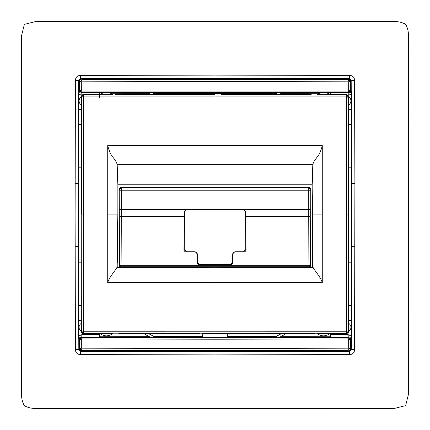 <?xml version="1.0" encoding="UTF-8"?>
<svg xmlns="http://www.w3.org/2000/svg" width="430" height="430" viewBox="0 0 430 430"><rect width="100%" height="100%" fill="white"/><g stroke="black" fill="none" stroke-linecap="round" stroke-linejoin="round"><path stroke-width="0.64" d="M215 21.5L349.784 21.5C390.064 22.279 397.143 19.409 405.63 24.37C410.591 32.857 407.721 39.936 408.5 80.216L408.462 394.288L405.63 405.63L394.305 408.462L80.216 408.5C39.936 407.721 32.857 410.591 24.37 405.63C19.409 397.143 22.279 390.064 21.5 349.784L21.538 35.711L24.37 24.37L35.695 21.538L215 21.5M117.331 266.74L117.363 267.503L215 267.277L215 282.623L107.731 282.623C109.231 276.753 116.546 269.427 117.18 266.74L117.954 214.145L117.481 262.88M117.965 184.518L117.175 164.679C116.729 162.303 114.96 159.444 111.87 156.095C110.037 152.935 108.656 149.414 107.731 145.539L322.269 145.539L322.269 282.623C320.715 276.839 313.475 269.363 312.82 266.74L312.637 267.503L215 267.277M354.89 183.4L354.589 349.81C354.331 352.74 352.74 354.336 349.81 354.589L215 354.895L80.19 354.589C77.26 354.336 75.669 352.74 75.411 349.81L75.105 215L75.411 80.19C75.669 77.26 77.26 75.664 80.19 75.411L215 75.105L349.81 75.411C352.74 75.664 354.331 77.26 354.589 80.19L354.89 183.4L351.815 183.481L351.815 215L354.895 215M79.695 325.01L79.362 325.741M81.033 323.521L81.195 262.192L78.394 262.192L78.416 211.458L78.362 215L75.105 215M81.168 124.42L78.437 124.42L78.416 211.458M79.115 101.383A4.719 4.719 0 0 1 81.023 96.992L81.162 96.895A4.719 4.719 0 0 0 81.141 104.716L81.173 97.142L83.275 96.927L83.275 331.229L215 331.213L215 333.18L83.705 333.191L82.044 332.508L81.356 330.837L81.195 167.807L78.394 167.807M81.195 167.807L81.033 104.635M81.162 305.579L78.437 305.579L78.394 262.192M119.556 267.481L119.196 189.592L119.196 267.487M119.196 266.777L119.196 190.194M308.079 267.455L308.079 266.777A2.36 0.328 -0.1 0 0 310.438 266.45L310.444 267.481M119.293 209.367L121.652 209.367L121.921 265.267L308.079 265.267L308.079 266.777L121.921 266.777L121.921 265.267A2.36 1.183 -0.3 0 0 119.561 266.45A2.36 0.328 0.1 0 0 121.921 266.777L121.921 267.455M322.269 282.623L215 282.623M117.965 184.201L312.035 184.201L312.035 184.948L312.825 164.679L312.669 266.74M215 92.654L215 81.512L81.721 81.818L79.754 82.108L82.055 79.7L82.157 79.136L347.843 79.136L347.945 79.7L350.246 82.108L348.279 81.818L347.945 79.7L215 79.754L347.892 79.754C349.402 79.958 350.187 80.743 350.246 82.108L350.246 90.3L347.897 92.649L82.103 92.649L81.705 91.063L79.754 90.3L79.754 82.108L82.055 79.7L215 79.717L215 78.185L349.456 78.179L349.81 75.411M349.316 78.781L351.106 80.582L351.778 80.587L349.418 78.217L349.316 78.781L80.684 78.781L80.582 78.217L349.456 78.179L351.821 80.544L354.589 80.19M351.106 80.582L351.079 91.3L351.756 91.3L351.821 80.544L351.815 183.481M215 331.213L346.725 331.229L346.295 333.191L202.729 333.443L202.729 337.082L215 337.077L215 348.488L348.279 348.182L350.246 347.892L347.945 350.3L347.843 350.864L82.157 350.864L82.055 350.3L79.695 347.951L79.754 339.7L82.103 337.351L347.897 337.351L348.295 338.937L350.246 339.7L350.246 347.892L347.945 350.3L82.055 350.3L215 350.283L215 351.815L349.456 351.821L351.821 349.456L351.412 109.645L348.875 109.645M347.843 350.864C349.601 350.713 350.574 349.74 350.762 347.951L350.59 338.7L351.079 338.7L351.106 349.418L349.316 351.219L80.684 351.219L80.582 351.783L349.418 351.783L351.778 349.413L354.589 349.81M349.316 351.219L349.81 354.589M215 354.895L215 351.815L80.544 351.821L80.19 354.589M80.684 351.219L78.894 349.418L78.222 349.413L80.544 351.821L78.179 349.456L75.411 349.81M78.894 349.418L78.921 338.7L78.244 338.7L78.179 349.456L78.185 183.481L75.11 183.4M215 75.105L215 78.185L80.544 78.179L78.179 80.544L75.411 80.19M80.19 75.411L80.582 78.217L78.179 80.544L78.185 183.481M119.196 189.592L121.55 187.227L121.652 187.84L308.348 187.84L308.444 187.238L121.55 187.227A2.36 2.354 -9.5 0 0 119.196 189.592M310.804 190.194L310.804 189.592L308.45 187.227L121.556 187.238M310.707 210.824L310.745 203.772M117.965 184.239L117.987 193.763M117.987 197.752L117.987 198.612M117.987 200.815L117.981 205.293M117.981 207.652L117.981 209.125M117.976 210.496L117.976 211.63M117.96 213.877L117.987 184.948M312.04 213.877L312.056 215.279M312.035 184.948L312.013 193.763M312.013 197.752L312.013 198.612M312.013 200.815L312.019 205.024M312.019 206.029L312.019 206.685M312.019 206.932L312.019 208.894M312.019 210.345L312.024 211.684M83.006 333.492L99.373 333.54L99.373 334.647L81.797 334.68L78.561 335.975L78.588 320.355L81.093 320.355M81.13 331.852L81.437 332.492M81.485 332.557L82.254 333.234M82.297 333.255L82.608 333.39M79.115 326.779A4.719 4.719 0 0 0 81.023 331.17L83.382 333.519L100.276 333.546M83.275 331.229L82.237 332.304L83.662 333.019L83.275 331.229L81.356 330.837L81.023 331.17M81.141 323.446A4.719 4.719 0 0 0 81.162 331.267A4.719 4.719 0 0 1 81.141 323.446L81.173 331.014M81.157 214.081L81.195 262.192M79.695 103.146L79.362 102.421M82.13 95.003L81.727 95.32L78.561 94.025L78.588 109.645L81.125 109.645M78.437 124.42L78.588 109.645M80.684 78.781L78.894 80.582L78.222 80.587L78.561 94.025M78.437 305.579L78.588 320.355M78.244 338.7L78.561 335.975M78.416 218.542L78.362 215M215 145.539L215 164.679L117.175 164.679L117.191 266.632M310.745 190.194L310.745 205.583L310.745 190.194M308.444 187.238A2.36 2.354 9.5 0 1 310.804 189.592L310.438 266.45A2.36 1.183 0.3 0 0 308.079 265.267L308.348 190.194L121.652 190.194L121.652 209.367L310.707 209.367M245.707 216.446L246.046 249.583C245.906 251.023 245.132 251.813 243.708 251.969L234.979 251.969C233.554 252.12 232.775 252.915 232.641 254.35L232.721 262.456C232.587 263.896 231.808 264.686 230.389 264.842L199.611 264.842C198.192 264.686 197.413 263.896 197.279 262.456L197.359 254.35C197.225 252.915 196.446 252.12 195.021 251.969L186.292 251.969C184.868 251.813 184.094 251.023 183.954 249.583L184.32 211.925L186.684 209.571L243.315 209.571L245.68 211.925L245.707 216.446L308.326 216.446A2.36 1.183 0.3 0 1 310.686 217.623M107.731 145.539L107.731 282.623M346.644 214.081L348.585 214.081L348.644 97.325L346.725 96.927L346.725 331.229L348.644 330.837L348.585 214.081L348.805 262.192L351.606 262.192L351.584 218.542M312.013 184.948L312.809 266.632M312.363 247.159L312.465 257.489M351.756 91.3L351.444 93.579L351.412 109.645M351.584 211.458L351.638 215M348.837 305.579L351.563 305.579L351.606 262.192M351.563 305.579L351.412 320.355L348.907 320.355M351.106 349.418L351.778 349.413L351.412 320.355M312.099 219.859L312.067 216.376M348.805 262.192L348.966 323.521M348.843 214.081L348.966 104.635M348.805 167.807L351.606 167.807M81.797 334.68L81.802 337.023L79.12 336.991L78.556 336.421M99.373 334.647L99.373 337.007L81.802 337.023M83.662 333.019L83.382 333.519M83.356 214.081L81.415 214.081L81.356 97.325L82.044 95.653L83.705 94.971L83.275 96.927L346.725 96.927L346.338 95.143L347.762 95.852L346.725 96.927M215 164.679L312.825 164.679C313.25 162.336 314.996 159.503 318.066 156.176C319.968 152.978 321.371 149.43 322.269 145.539M81.023 96.992L83.382 94.643L82.727 94.734M82.635 94.761L82.297 94.906M81.797 95.256L81.802 92.977L79.12 93.009L78.556 93.579M78.894 80.582L78.921 91.3L78.851 92.719L78.281 93.283M82.157 350.864C80.399 350.713 79.426 349.74 79.238 347.951L79.41 338.7L78.921 338.7L78.851 337.281L78.281 336.717M245.852 249.438L245.551 212.054C245.401 210.63 244.616 209.845 243.192 209.695L186.808 209.695C185.384 209.845 184.599 210.63 184.448 212.054L184.148 249.427L186.486 251.776L195.215 251.776L197.553 254.135L197.467 262.3L199.805 264.649L230.195 264.649L232.533 262.289L232.447 254.125L234.785 251.776L243.514 251.776L245.852 249.389L246.046 249.583M347.843 79.136C349.601 79.287 350.574 80.259 350.762 82.049L350.59 91.3L351.079 91.3L351.149 92.719L351.719 93.283M351.444 93.579L350.88 93.009L348.198 92.977L348.268 95.315L351.439 94.025M350.885 101.383A4.719 4.719 0 0 0 348.977 96.992L346.618 94.643L348.268 95.315M348.945 331.557L348.977 331.17A4.719 4.719 0 0 0 350.885 326.779M343.242 333.524L346.618 333.519L348.338 332.772M348.617 332.406L348.87 331.852M346.725 331.229L347.956 332.508L346.295 333.191L346.618 333.519L329.724 333.546L330.627 333.54L330.627 337.007L350.88 336.991L351.444 336.421M330.627 334.647L348.203 334.68L351.439 335.975M348.203 334.68L348.198 337.023M351.756 338.7L351.079 338.7L351.149 337.281L351.719 336.717M350.305 325.01L350.638 325.741M350.305 103.146L350.638 102.421M79.84 338.888L81.942 337.185L81.705 338.937L79.754 339.7L79.84 338.888L79.41 338.7L82.383 337.039M202.729 336.663L153.553 336.728L153.655 336.292L202.729 336.292M143.905 333.605A138.283 138.283 0 0 0 149.377 336.717L99.373 336.792M199.638 333.685L118.793 333.567M112.741 333.443L100.136 333.422A9.438 9.438 0 0 0 112.741 333.443A9.438 9.438 0 0 1 100.136 333.422M94.718 94.627L83.382 94.643L83.705 94.971L215 94.982L215 96.949M81.141 104.716A4.719 4.719 0 0 1 81.162 96.895L81.173 97.142M83.382 94.643L100.276 94.616L99.373 94.616L99.373 92.993L81.802 92.977M82.383 92.977L78.851 92.719L79.12 93.009M82.157 79.136C80.399 79.287 79.426 80.259 79.238 82.049L79.695 82.049L79.84 91.112L79.41 91.3L82.103 92.649L79.754 90.3L79.249 90.348L79.41 91.3L78.244 91.3M79.238 82.049L79.249 90.348M245.551 219.778L245.783 249.991M184.217 249.991L184.448 219.778M215 333.454L227.271 333.443L227.271 337.082L215 337.077M242.912 333.664L314.298 333.567M317.259 333.443L329.864 333.422A9.438 9.438 0 0 1 317.259 333.443A9.438 9.438 0 0 0 329.864 333.422M347.956 332.508L348.827 331.014L348.859 323.446A4.719 4.719 0 0 1 348.837 331.267L346.618 333.519M329.724 94.616L346.618 94.643L346.295 94.971L215 94.982L215 94.455L115.702 94.595M348.977 96.992L348.837 96.895A4.719 4.719 0 0 1 348.859 104.716L348.827 97.142L347.956 95.653L346.338 95.143M350.762 82.049L350.305 82.049L350.16 91.112L350.59 91.3L347.617 92.826M347.617 92.977L348.198 92.977M330.632 94.616L330.627 92.993L347.617 92.961M347.617 337.023L351.149 337.281L350.88 336.991M350.762 347.951L350.305 347.951L350.16 338.888L350.59 338.7L347.897 337.351L350.246 339.7L350.751 339.652M81.845 337.292L78.851 337.281L79.12 336.991M348.295 338.937L215.011 339.195L215 337.346L215.011 339.195L81.705 338.937M227.271 336.292L276.345 336.292L276.447 336.728L227.271 336.663M286.095 333.605A138.283 138.283 0 0 1 280.623 336.717L330.627 336.792M82.044 95.653L83.275 96.927M112.741 94.718L100.136 94.74A9.438 9.438 0 0 1 103.168 92.907L109.768 92.918A9.438 9.438 0 0 1 112.741 94.718A9.438 9.438 0 0 0 109.768 92.918M99.373 97.658L99.373 94.616M276.345 93.708L276.447 93.272L153.553 93.272L153.655 93.708L276.345 93.708A135.923 135.923 0 0 1 277.968 94.546M147.076 94.552A138.283 138.283 0 0 1 149.377 93.283L110.494 93.224M79.84 91.112L81.845 92.708M79.238 347.951L79.695 347.951L79.706 339.657L79.249 339.652M348.859 323.446A4.719 4.719 0 0 1 348.837 331.267L348.827 331.014M221.187 94.466L311.207 94.589M326.832 92.907L320.232 92.918A9.438 9.438 0 0 0 317.259 94.718L329.864 94.74A9.438 9.438 0 0 0 326.832 92.907A9.438 9.438 0 0 1 329.864 94.74M350.16 91.112L348.155 92.708L351.149 92.719L350.88 93.009M348.155 92.708L348.295 91.063L350.751 90.348M282.924 94.552A138.283 138.283 0 0 0 280.623 93.283L319.506 93.224M348.859 104.716A4.719 4.719 0 0 0 348.837 96.895L348.827 97.142M350.16 338.888L348.155 337.292M148.624 333.61A135.923 135.923 0 0 0 153.655 336.292M348.295 338.931L348.279 348.182L347.892 350.246L215 350.246L215 348.488L81.721 348.182L82.108 350.246C80.598 350.041 79.813 349.257 79.754 347.892L81.721 348.182L81.705 338.931M215 94.455L211.909 94.46M348.295 91.063L81.705 91.063M348.295 91.069L348.279 81.818L215 81.512L215 79.754L82.108 79.754L81.727 81.818L81.705 91.069M276.345 336.292A135.923 135.923 0 0 0 281.376 333.61M152.032 94.546A135.923 135.923 0 0 1 153.655 93.708M251.362 333.653L268.186 333.632M227.271 333.685L254.947 333.648M351.815 246.519L354.89 246.6M78.185 246.519L75.11 246.6M119.314 217.623A2.36 1.183 -0.3 0 1 121.674 216.446L184.293 216.446M119.293 190.194L121.652 190.194L121.652 187.84A2.36 2.354 -9.5 0 0 119.293 190.194M107.731 214.081L117.954 214.081M322.269 214.081L312.046 214.081M348.832 124.42L351.563 124.42M308.348 187.84A2.36 2.354 9.5 0 1 310.707 190.194L308.348 190.194L308.348 187.84M232.641 254.35L232.447 262.907L232.447 254.125M197.553 254.135L197.553 262.913L197.359 254.35M81.517 330.874L82.044 332.508M348.483 330.874L347.762 332.304L346.338 333.019M83.662 95.143L82.237 95.852L81.517 97.287M347.956 95.653L348.483 97.287"/></g></svg>

